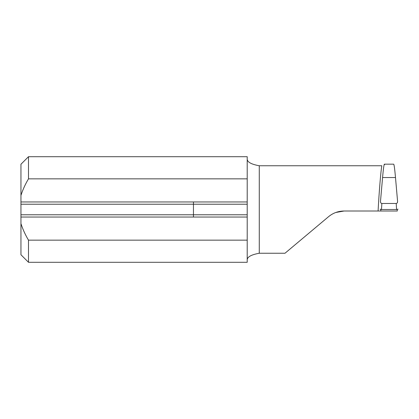 <?xml version="1.0" encoding="UTF-8"?>
<svg xmlns="http://www.w3.org/2000/svg" width="419" height="419" viewBox="0 0 419 419"><rect width="100%" height="100%" fill="white"/><g stroke="black" fill="none" stroke-linecap="round" stroke-linejoin="round"><path stroke-width="0.63" d="M28.492 156.706L247.205 156.706L247.205 201.958L20.95 201.958L20.95 164.248L28.492 156.706L28.492 178.855C25.36 184.077 22.846 189.582 20.95 195.369M247.205 178.855L28.492 178.855M247.205 217.042L20.95 217.042L20.95 214.779L247.205 214.779L247.205 240.145L28.492 240.145L28.492 262.294L247.205 262.294L247.205 240.145M20.95 217.042L20.95 223.631C22.846 229.418 25.36 234.923 28.492 240.145M247.205 214.779L247.205 204.221L20.95 204.221L20.95 201.958M247.205 201.958L247.205 204.221M247.205 158.864C247.069 161.98 251.091 164.279 259.272 165.756L259.272 253.244L284.993 253.244L328.596 216.654C333.105 212.946 338.274 211.066 344.109 211.008L335.792 212.485M259.272 253.244C251.091 254.726 247.069 257.025 247.205 260.136M344.109 211.008L378.09 211.008C379.09 192.022 380.892 170.198 381.829 165.756L259.272 165.756M384.6 164.625C384.171 162.891 383.495 167.197 382.573 177.546L380.483 201.46C380.478 202.665 380.934 203.335 381.85 203.466L396.212 203.466C397.133 203.335 397.589 202.665 397.584 201.46L395.494 177.546C394.656 168.119 394.017 163.688 393.572 164.258M380.829 209.469L380.761 211.008L397.306 211.008L397.238 209.469M28.492 262.294L20.95 254.752L20.95 223.631M20.95 214.779L20.95 204.221M381.112 211.008L378.09 211.008M381.85 203.466L381.489 209.5L396.573 209.5L396.212 203.466M381.489 209.5L380.017 209.212M398.05 209.212L396.573 209.5M193.458 217.042L193.458 201.958M382.573 177.546L395.494 177.546M384.401 164.169L393.666 164.169"/></g></svg>
